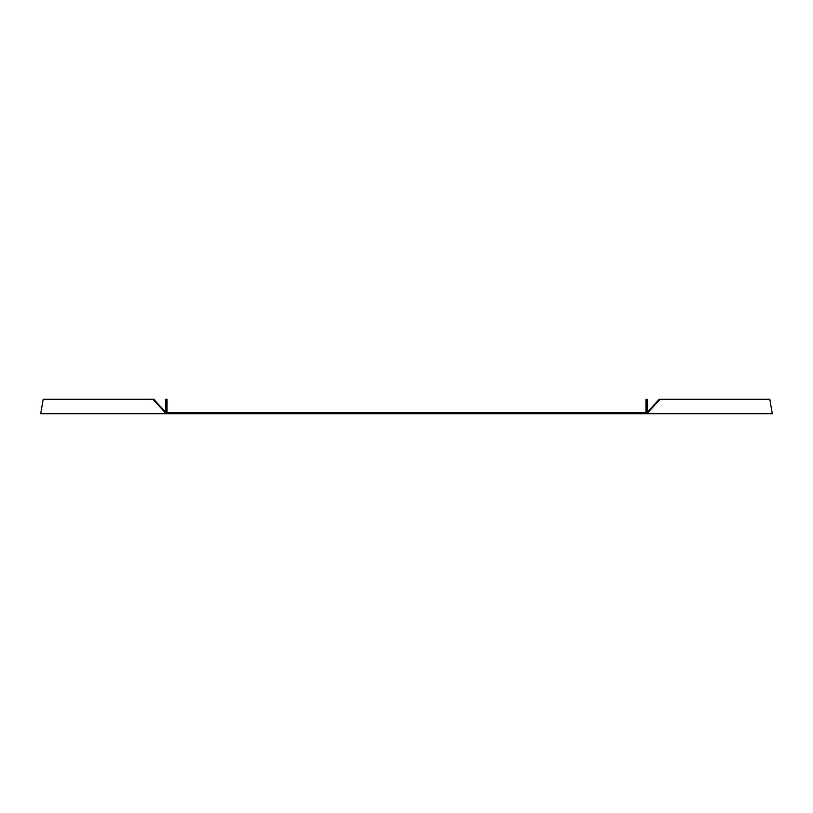 <?xml version="1.0" encoding="UTF-8"?>
<svg xmlns="http://www.w3.org/2000/svg" width="813" height="813" viewBox="0 0 813 813"><rect width="100%" height="100%" fill="white"/><g stroke="black" fill="none" stroke-linecap="round" stroke-linejoin="round"><path stroke-width="1.22" d="M647.158 413.787L165.842 413.787L165.842 399.213L167.031 399.213L167.031 412.598L645.969 412.598L645.969 399.213L647.158 399.213L647.158 413.787L772.299 413.787L769.799 399.213L659.343 399.213L646.863 412.598M165.293 413.787L164.053 411.408L152.814 399.213L43.201 399.213L40.701 413.787L165.842 413.787M152.814 399.213L153.657 399.213L166.137 412.598M164.053 411.408L164.897 411.408M648.103 411.408L648.947 411.408L647.707 413.787M660.186 399.213L648.947 411.408"/></g></svg>
